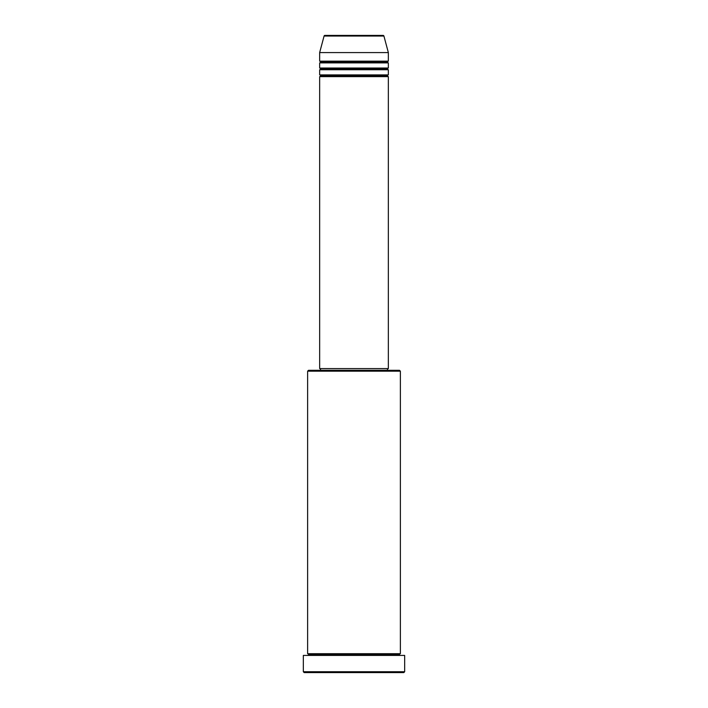 <?xml version="1.0" encoding="UTF-8"?>
<svg xmlns="http://www.w3.org/2000/svg" width="708" height="708" viewBox="0 0 708 708"><rect width="100%" height="100%" fill="white"/><g stroke="black" fill="none" stroke-linecap="round" stroke-linejoin="round"><path stroke-width="1.06" d="M383.09 35.4L324.91 35.4A0.858 0.858 0 0 0 324.078 36.037L383.922 36.037A0.858 0.858 0 0 0 383.09 35.4L324.91 35.4A0.858 0.858 0 0 0 324.078 36.037L319.653 52.578L388.347 52.578L383.922 36.037L324.078 36.037L319.653 52.578L319.653 61.162A0.858 0.858 0 0 1 320.512 62.021A0.858 0.858 0 0 1 319.653 62.879L319.653 68.03A0.858 0.858 0 0 1 320.512 68.888A0.858 0.858 0 0 1 319.653 69.747L319.653 74.906A0.858 0.858 0 0 1 320.512 75.765A0.858 0.858 0 0 1 319.653 76.623L319.653 368.603L388.347 368.603L388.347 76.623A0.858 0.858 0 0 1 387.488 75.765A0.858 0.858 0 0 1 388.347 74.906L388.347 69.747A0.858 0.858 0 0 1 387.488 68.888A0.858 0.858 0 0 1 388.347 68.03L388.347 62.879A0.858 0.858 0 0 1 387.488 62.021A0.858 0.858 0 0 1 388.347 61.162L388.347 52.578L319.653 52.578L319.653 61.162L388.347 61.162A0.858 0.858 0 0 0 387.488 62.021L320.512 62.021A0.858 0.858 0 0 0 319.653 61.162L388.347 61.162L388.347 52.578L383.922 36.037A0.858 0.858 0 0 0 383.09 35.4L382.948 35.4M400.374 371.178L399.516 370.319L308.484 370.319L307.626 371.178L400.374 371.178L307.626 371.178L307.626 653.705A0.858 0.858 0 0 1 308.484 654.564A0.858 0.858 0 0 1 307.626 655.422A0.858 0.858 0 0 0 308.484 654.564A0.858 0.858 0 0 0 307.626 653.705L400.374 653.705L400.374 371.178L400.374 653.705A0.858 0.858 0 0 0 399.516 654.564A0.858 0.858 0 0 1 400.374 653.705L307.626 653.705L307.626 371.178L308.484 370.319L399.516 370.319L400.374 371.178M303.334 671.742L304.192 672.6L403.808 672.6L404.666 671.742L303.334 671.742L404.666 671.742L404.666 655.422L303.334 655.422L303.334 671.742L303.334 655.422L404.666 655.422L404.666 671.742L403.808 672.6L304.192 672.6L303.334 671.742M400.374 655.422A0.858 0.858 0 0 1 399.516 654.564L308.484 654.564L399.516 654.564A0.858 0.858 0 0 0 400.374 655.422M319.653 74.906L388.347 74.906A0.858 0.858 0 0 0 387.488 75.765L320.512 75.765A0.858 0.858 0 0 0 319.653 74.906L319.653 69.747A0.858 0.858 0 0 0 320.512 68.888A0.858 0.858 0 0 0 319.653 68.03L388.347 68.03A0.858 0.858 0 0 0 387.488 68.888L320.512 68.888L387.488 68.888A0.858 0.858 0 0 0 388.347 69.747L319.653 69.747L388.347 69.747L388.347 74.906L319.653 74.906M388.347 76.623L319.653 76.623A0.858 0.858 0 0 0 320.512 75.765L387.488 75.765A0.858 0.858 0 0 0 388.347 76.623L388.347 368.603L319.653 368.603L319.653 76.623L388.347 76.623M387.488 370.319L387.488 368.603L387.488 370.319M320.512 368.603L320.512 370.319L320.512 368.603M388.347 62.879L319.653 62.879A0.858 0.858 0 0 0 320.512 62.021L387.488 62.021A0.858 0.858 0 0 0 388.347 62.879L388.347 68.03L319.653 68.03L319.653 62.879L388.347 62.879"/></g></svg>
